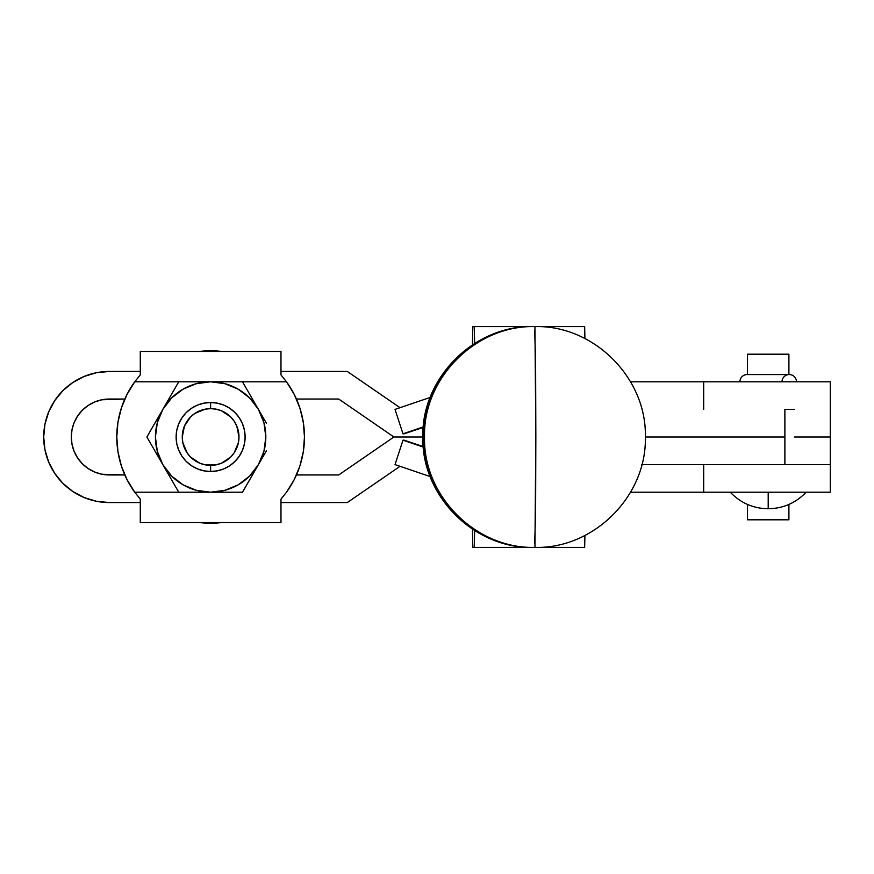 <?xml version="1.0" encoding="UTF-8"?>
<svg xmlns="http://www.w3.org/2000/svg" width="874" height="874" viewBox="0 0 874 874"><rect width="100%" height="100%" fill="white"/><g stroke="black" fill="none" stroke-linecap="round" stroke-linejoin="round"><path stroke-width="1.31" d="M747.499 504.44L747.499 519.801L788.905 519.801L788.905 504.44L788.905 519.801L747.499 519.801L747.499 504.44M747.499 354.199L747.499 374.553L747.499 354.199L788.905 354.199L747.499 354.199M788.905 374.553L788.905 354.199L788.905 374.553M747.15 374.553A7.243 7.243 0 0 0 739.907 381.796A7.243 7.243 0 0 1 747.15 374.553L789.244 374.553A7.243 7.243 0 0 1 796.487 381.796A7.243 7.243 0 0 0 789.244 374.553A7.243 7.243 0 0 0 782.001 381.796M806.145 492.204C795.799 502.987 783.148 508.504 768.202 508.755L768.202 492.204L768.202 508.755C753.257 508.504 740.606 502.987 730.249 492.204M703.679 492.204L630.558 492.204L703.679 492.204L703.679 464.597L703.679 492.204L830.3 492.204L830.3 464.597L830.3 492.204L703.679 492.204M794.477 464.597L784.885 464.597L784.885 409.403L784.885 437L645.351 437L784.885 437L784.885 464.597L641.844 464.597L830.3 464.597L830.3 437L830.3 464.597M830.3 381.796L630.558 381.796L830.3 381.796L830.3 409.403L830.3 381.796M703.679 409.403L703.679 381.796L703.679 409.403M404.061 440.179L402.99 440.179L395.026 464.607L430.194 476.57L395.026 464.607L402.99 440.179L423.267 446.581L404.061 440.179M423.322 447.095L402.99 440.179L423.322 447.095M395.026 409.393L402.99 433.821L404.061 433.821L423.322 426.905L402.99 433.821L395.026 409.393L430.194 397.43L395.026 409.393M423.267 427.419L404.061 433.821L423.267 427.419M534.68 330.743L535.609 361.421L535.838 437L535.609 512.579L534.68 543.257M472.43 529.131L472.823 547.397L474.265 547.397L474.637 530.551L474.265 547.397L533.708 547.397L472.823 547.397L472.43 529.131M584.662 547.397L584.924 535.445L584.662 547.397L536.166 547.397L584.662 547.397M534.943 547.408L535.838 437L534.943 326.592C593.861 325.052 646.869 377.961 645.351 437C646.869 496.028 593.872 548.948 534.943 547.408C476.013 548.948 423.005 496.039 424.535 437C423.005 377.972 476.002 325.052 534.943 326.592M472.823 326.603L472.43 344.869L472.823 326.603L533.708 326.603L472.823 326.603M584.662 326.603L536.166 326.603L584.662 326.603L584.924 338.555L584.662 326.603M474.637 343.449L474.265 326.603L474.637 343.449M210.623 471.501L210.623 465.361A28.361 28.361 0 0 1 182.262 437A28.361 28.361 0 0 1 210.623 408.639L210.623 402.499A34.501 34.501 0 0 0 176.122 437A34.501 34.501 0 0 0 210.623 471.501A34.501 34.501 0 0 1 176.122 437A34.501 34.501 0 0 1 210.623 402.499L203.893 403.165L197.426 405.121L191.461 408.311L186.228 412.604L181.945 417.838L178.755 423.803L176.788 430.27L176.122 437L176.788 443.73L178.755 450.197L181.945 456.162L186.228 461.396L191.461 465.689L197.426 468.879L203.893 470.835L210.623 471.501L217.353 470.835L223.831 468.879L229.796 465.689L235.019 461.396L239.312 456.162L242.502 450.197L244.458 443.73L245.124 437L244.458 430.27L242.502 423.803L239.312 417.838L235.019 412.604L229.796 408.311L223.831 405.121L217.353 403.165L210.623 402.499A34.501 34.501 0 0 1 245.124 437A34.501 34.501 0 0 1 210.623 471.501A34.501 34.501 0 0 0 245.124 437A34.501 34.501 0 0 0 210.623 402.499L210.623 408.639L216.162 409.185L221.483 410.802L230.681 416.942L234.21 421.246L236.821 426.151L238.984 437L238.438 442.528L234.21 452.754L230.681 457.058L221.483 463.198L216.162 464.815L205.095 464.815L199.775 463.198L190.576 457.058L187.047 452.754L182.808 442.528L182.262 437L184.425 426.151L190.576 416.942L194.869 413.424L205.095 409.185L210.623 408.639A28.361 28.361 0 0 1 238.984 437A28.361 28.361 0 0 1 210.623 465.361L210.623 471.501M199.731 351.435L210.623 350.747A86.253 86.253 0 0 1 221.515 351.435L210.623 350.747A86.253 86.253 0 0 0 199.742 351.435M199.731 522.565L210.623 523.253L221.515 522.565A86.253 86.253 0 0 1 199.742 522.565M242.491 492.204L254.454 471.49L242.491 492.204L134.738 492.204L140.277 499.098L134.738 492.204A93.835 93.835 0 0 1 116.788 437L116.788 437A93.835 93.835 0 0 1 134.738 381.796L140.277 374.902L134.738 381.796L242.491 381.796L266.395 423.202M250.467 478.395L258.431 464.597L249.658 476.035L238.231 484.808L224.913 490.314L210.623 492.204L178.755 492.204L146.887 437L178.755 381.796L210.623 381.796L224.913 383.686L238.231 389.192L249.658 397.965L258.431 409.403L263.948 422.71L265.827 437L263.948 451.29L258.431 464.597L266.406 450.787M170.791 478.395L178.755 492.204L210.623 492.204L196.333 490.314L183.027 484.808L171.588 476.035L162.826 464.597L157.309 451.29L155.43 437L157.309 422.71L162.826 409.403L171.588 397.965L183.027 389.192L196.333 383.686L210.623 381.796L226.563 381.796L210.623 381.796A55.204 55.204 0 0 1 258.431 464.597L258.431 464.597A55.204 55.204 0 0 1 210.623 492.204L210.623 492.204A55.204 55.204 0 0 1 162.826 409.403L158.839 416.297M202.659 381.796L178.755 381.796L166.814 402.488M254.443 402.499L258.431 409.403L254.443 402.499M226.563 492.204L218.587 492.204L226.563 492.204M154.851 450.798L166.803 471.501M154.851 423.202L146.887 437M162.826 409.403A55.204 55.204 0 0 1 210.623 381.796L134.738 381.796L127.036 394.36L121.388 407.972L117.946 422.306L116.788 437L117.946 451.694L121.388 466.028L127.036 479.64L134.738 492.204L218.587 492.204M254.454 471.49L262.418 457.692M262.418 416.297L258.431 409.403M250.467 395.605L242.491 381.796L226.563 381.796M224.913 383.686L238.231 389.192M286.508 492.204L294.221 479.64L299.869 466.028L303.311 451.694L304.469 437L303.311 422.306L299.869 407.972L294.221 394.36L286.508 381.796L210.623 381.796L286.508 381.796L280.98 374.902L280.98 351.435L140.277 351.435L140.277 374.902L140.277 351.435L280.98 351.435L280.98 374.902L286.508 381.796A93.835 93.835 0 0 1 286.508 492.204L280.98 499.098L286.508 492.204M129.079 483.431L126.282 478.144M122.873 470.256L121.049 464.957M118.678 455.758L117.859 451.137M117.859 422.863L118.678 418.242M121.049 409.043L122.873 403.744M126.282 395.856L129.079 390.569M292.178 390.569L294.964 395.856M298.373 403.744L300.208 409.043M300.569 410.223L303.486 423.475M296.45 474.953L338.73 474.953L296.45 474.953A93.835 93.835 0 0 0 304.469 437L304.469 437.066M303.398 451.137L302.568 455.758M300.208 464.957L298.373 470.256M294.964 478.144L292.178 483.431M197.426 468.879L203.893 470.835M223.831 405.121L217.353 403.165M280.98 522.565L280.98 499.098L280.98 522.565L140.277 522.565L280.98 522.565M140.277 499.098L140.277 522.565L140.277 499.098M239.312 417.838L240.263 419.345M181.945 456.162L181.18 454.983M197.426 405.121L194.367 406.574M196.333 490.314L183.027 484.808M72.029 444.407L71.297 437L72.029 444.407L74.192 451.519L77.699 458.085L82.418 463.832L88.165 468.551L94.731 472.058L101.843 474.221L124.796 474.953L109.25 474.953A37.953 37.953 0 0 1 71.297 437A37.953 37.953 0 0 1 109.25 399.047L124.796 399.047L101.843 399.779L109.25 399.047M109.25 502.55A65.55 65.55 0 0 1 43.7 437A65.55 65.55 0 0 1 109.25 371.45L96.457 372.706L84.166 376.443L72.837 382.495L62.895 390.645L54.745 400.587L48.693 411.916L44.956 424.207L43.7 437L44.956 449.793L48.693 462.084L54.745 473.413L62.895 483.355L72.837 491.505L84.166 497.557L96.457 501.294L109.25 502.55L140.277 502.55L109.25 502.55M830.3 409.403L830.3 437L830.3 409.403M784.885 409.403L794.477 409.403M784.885 437L645.351 437L784.885 437M400.019 407.688L347.295 371.45L280.98 371.45L347.295 371.45L400.019 407.688M140.277 371.45L109.25 371.45L140.277 371.45M280.98 502.55L347.295 502.55L400.019 466.312L347.295 502.55L280.98 502.55M338.73 474.953L393.923 437L338.73 399.047L296.45 399.047L338.73 399.047L393.923 437L422.852 437L393.923 437L338.73 474.953M71.297 437L72.029 429.593L74.192 422.481L77.699 415.915L82.418 410.168L88.165 405.449L94.731 401.942L101.843 399.779M422.852 437L393.923 437L422.852 437M830.3 437L794.477 437L830.3 437M534.101 547.397C475.172 548.938 422.175 496.039 423.693 437C422.164 377.972 475.161 325.062 534.101 326.603M533.249 547.397C474.331 548.938 421.334 496.039 422.852 437C421.323 377.972 474.32 325.062 533.249 326.603"/></g></svg>
